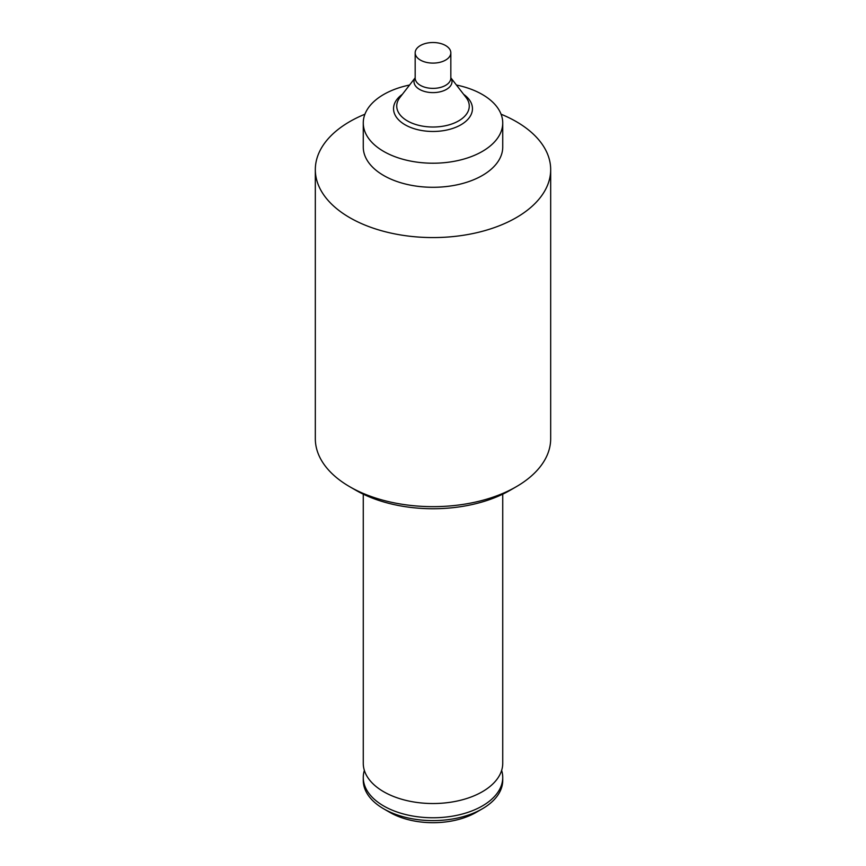 <?xml version="1.0" encoding="UTF-8"?>
<svg xmlns="http://www.w3.org/2000/svg" width="866" height="866" viewBox="0 0 866 866"><rect width="100%" height="100%" fill="white"/><g stroke="black" fill="none" stroke-linecap="round" stroke-linejoin="round"><path stroke-width="1.3" d="M501.641 770.394A69.735 40.258 180 0 1 502.735 777.506A69.735 40.258 180 0 1 459.684 814.7A69.735 40.258 180 0 1 383.692 805.975A69.735 40.258 180 0 1 363.265 777.506A69.735 40.258 180 0 1 364.359 770.394M456.436 85.03A69.735 40.258 180 0 1 482.308 94.481A69.735 40.258 180 0 1 502.735 122.95A69.735 40.258 180 0 1 459.684 160.156A69.735 40.258 180 0 1 383.692 151.42A69.735 40.258 180 0 1 363.265 122.95A69.735 40.258 180 0 1 409.564 85.03M445.6 45.53A17.829 10.295 180 0 1 450.829 52.804A17.829 10.295 180 0 1 439.82 62.32A17.829 10.295 180 0 1 420.4 60.09A17.829 10.295 180 0 1 415.171 52.804A17.829 10.295 180 0 1 426.18 43.3A17.829 10.295 180 0 1 445.6 45.53M502.735 777.506L502.735 780.353A69.735 40.258 180 0 1 482.308 808.822L476.148 812.384A61.021 35.225 180 0 1 389.852 812.384L383.692 808.822A69.735 40.258 180 0 1 363.265 780.353L363.265 777.506M482.308 808.822A69.735 40.258 180 0 1 383.692 808.822L389.852 812.384M502.735 494.172L502.735 763.271A69.735 40.258 180 0 1 500.526 773.338A69.735 40.258 180 0 1 451.359 802.111A69.735 40.258 180 0 1 383.692 791.74A69.735 40.258 180 0 1 365.474 773.338A69.735 40.258 180 0 1 363.265 763.271L363.265 494.172M501.068 114.215A117.679 67.938 180 0 1 516.212 121.586A117.679 67.938 180 0 1 550.679 169.639L550.679 438.716A117.679 67.938 180 0 1 516.212 486.757L510.052 490.318A108.964 62.904 180 0 1 355.948 490.318L349.788 486.757A117.679 67.938 180 0 1 315.321 438.716L315.321 169.639A117.679 67.938 180 0 1 364.932 114.215M516.212 486.757A117.679 67.938 180 0 1 349.788 486.757L355.948 490.318M550.679 169.639A117.679 67.938 180 0 1 478.032 232.402A117.679 67.938 180 0 1 349.788 217.68A117.679 67.938 180 0 1 315.321 169.639M502.735 122.95L502.735 147.036A69.735 40.258 180 0 1 459.684 184.231A69.735 40.258 180 0 1 383.692 175.506A69.735 40.258 180 0 1 363.265 147.036L363.265 122.95M463.613 94.307A39.468 22.787 180 0 1 459.435 125.602A39.468 22.787 180 0 1 405.093 124.791A39.468 22.787 180 0 1 402.387 94.307M450.829 77.799L466.114 97.533A36.275 20.946 180 0 1 453.567 123.329A36.275 20.946 180 0 1 407.356 120.883A36.275 20.946 180 0 1 399.886 97.533L415.171 77.799M450.829 77.853A18.998 10.966 180 0 1 443.23 90.887A18.998 10.966 180 0 1 419.566 89.404A18.998 10.966 180 0 1 415.171 77.853M450.829 52.804L450.829 78.081A17.829 10.295 180 0 1 439.82 87.596A17.829 10.295 180 0 1 420.4 85.366A17.829 10.295 180 0 1 415.171 78.081L415.171 52.804"/></g></svg>
